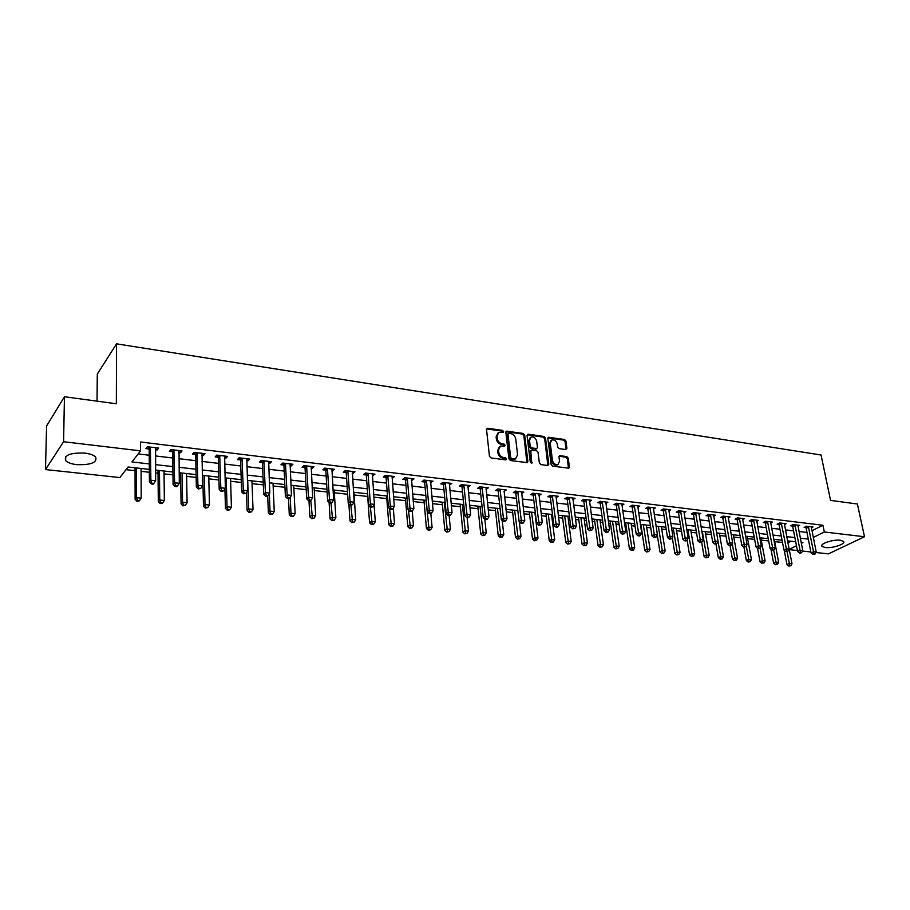 <?xml version="1.0" encoding="UTF-8"?>
<svg xmlns="http://www.w3.org/2000/svg" width="910" height="910" viewBox="0 0 910 910"><rect width="100%" height="100%" fill="white"/><g stroke="black" fill="none" stroke-linecap="round" stroke-linejoin="round"><path stroke-width="1.36" d="M503.583 431.567L502.502 430.407L487.76 428.246L486.531 429.509L489.443 456.24L491.013 457.923L505.858 459.914L506.711 459.004L505.63 457.832L503.719 457.571C500.978 456.922 499.317 455.125 498.725 452.213L498.475 449.984L500.454 446.082L504.72 446.071L505.141 445.229L504.06 444.057L502.149 443.796C499.431 443.125 497.77 441.35 497.19 438.449L496.94 436.231L498.873 432.409L503.162 432.409L503.583 431.567M502.752 432.455L501.672 431.056L486.6 428.906M505.869 459.914L504.788 458.458L502.877 458.208L503.719 457.571M504.311 446.127L503.23 444.706L501.319 444.433L502.149 443.796M825.222 547.536L821.992 546.375C819.318 543.861 833.139 539.209 840.351 540.244L843.524 541.404C846.129 543.964 832.388 548.525 825.222 547.536M76.747 464.646C71.344 463.986 67.647 462.633 65.645 460.596C63.939 455.137 70.309 452.634 84.744 453.078C90.101 453.76 93.741 455.102 95.686 457.104C97.336 462.553 91.023 465.067 76.747 464.646M565.804 449.574L566.919 448.323L565.963 441.1L564.473 439.485L548.411 437.278L547.831 438.461L551.153 464.532L552.677 466.17L568.807 468.195L569.398 466.989L568.227 458.162L566.725 456.547L559.548 455.683L558.967 456.888L559.536 461.268L557.944 464.521C555.214 464.942 553.382 463.543 552.45 460.301L550.254 443.147L551.79 439.985C554.531 439.541 556.363 440.929 557.318 444.171L557.682 447.003L559.184 448.63L565.804 449.574M149.32 469.378L128.071 467.001L119.915 477.568L45.5 469.56L46.569 426.016L64.451 396.749L116.343 403.767L116.537 343.832L821.07 455.011L830.546 500.375L857.402 504.015L864.5 536.752L828.464 553.86L815.952 552.518M64.451 396.749L63.586 441.725L140.538 450.848L131.973 461.95L149.286 463.918M811.936 530.769L822.947 525.263L140.504 441.987L140.538 450.848M822.947 525.263L824.335 531.986L864.5 536.752M524.683 435.082L523.159 433.433L506.472 431.147L505.869 432.33L508.917 458.856L510.464 460.528L527.243 462.633L527.857 461.404L524.683 435.082L523.841 435.719L522.317 434.07L505.937 431.715M528.221 434.172L544.009 436.482L545.522 438.12L548.821 464.214L547.672 465.499L540.893 464.6L539.368 462.951L538.038 452.27L536.513 450.632L532.009 449.995L530.826 451.269L531.759 463.281L530.291 462.166L527.049 435.424L528.221 434.172L527.379 434.821L543.156 437.118L544.009 436.482M138.161 453.931L149.229 455.227M155.451 455.955L172.729 457.98M178.929 458.708L195.809 460.688M201.986 461.415L218.491 463.361M224.645 464.077L240.775 465.965M246.917 466.693L262.671 468.536M268.791 469.264L284.193 471.073M290.29 471.778L305.351 473.553M311.425 474.269L326.155 475.998M332.207 476.703L346.608 478.398M352.648 479.104L366.73 480.753M372.736 481.458L386.511 483.073M392.506 483.779L405.974 485.36M411.946 486.065L425.129 487.612M431.078 488.306L443.966 489.819M449.893 490.513L462.519 492.003M468.411 492.697L480.764 494.141M486.645 494.835L498.725 496.246M504.584 496.94L516.414 498.327M522.249 499.01L533.829 500.375M539.641 501.057L550.971 502.388M556.772 503.059L567.863 504.367M573.63 505.039L584.493 506.313M590.237 506.995L600.884 508.235M606.606 508.917L617.026 510.135M622.724 510.806L632.928 512M638.604 512.671L648.591 513.843M654.256 514.503L664.038 515.651M669.68 516.311L679.258 517.437M684.877 518.097L694.262 519.201M699.858 519.86L709.061 520.941M714.623 521.589L723.632 522.647M729.183 523.295L738.01 524.342M743.538 524.99L752.195 526.003M757.7 526.651L766.174 527.641M771.657 528.289L779.961 529.256M785.421 529.904L793.565 530.86M799.003 531.497L806.988 532.43M155.394 449.733L157.202 449.95L158.681 448.095L147.318 446.73L145.862 448.596L148.956 448.96M178.826 452.543L180.521 452.748L182.045 450.916L170.887 449.574L169.385 451.405L172.411 451.769M201.849 455.296L203.43 455.489L205 453.68L194.035 452.361L192.488 454.181L195.457 454.534M224.474 458.003L225.93 458.185L227.545 456.399L216.773 455.102L215.181 456.9L218.104 457.241M246.701 460.665L248.043 460.835L249.704 459.072L239.114 457.798L237.476 459.561L240.354 459.914M268.541 463.281L269.781 463.429L271.476 461.7L261.079 460.437L259.395 462.189L262.216 462.53M290.006 465.852L291.143 465.988L292.884 464.271L282.657 463.042L280.928 464.771L283.704 465.101M311.106 468.377L312.141 468.502L313.927 466.807L303.872 465.601L302.109 467.308L304.839 467.626M331.854 470.868L334.607 469.31L324.722 468.115L322.925 469.799L325.609 470.117M352.25 473.314L354.957 471.755L345.231 470.584L343.388 472.245L346.027 472.563M372.315 475.714L374.965 474.167L365.399 473.018L363.522 474.656L366.116 474.974M392.051 478.08L394.644 476.544L385.237 475.407L383.326 477.033L385.874 477.34M411.468 480.4L413.993 478.876L404.745 477.761L402.8 479.365L405.314 479.661M430.566 482.687L433.046 481.174L423.946 480.07L421.967 481.663L424.435 481.959M449.358 484.939L451.792 483.426L442.829 482.346L440.827 483.915L443.261 484.211M467.854 487.157L470.231 485.656L461.415 484.586L459.379 486.133L461.779 486.429M486.054 489.33L488.386 487.84L479.707 486.793L477.648 488.329L480.002 488.613M503.969 491.48L506.256 489.989L497.713 488.966L495.632 490.479L497.952 490.752M521.612 493.595L523.853 492.117L515.447 491.104L513.331 492.594L515.617 492.867M538.856 494.278L539.027 495.677L541.177 494.198L532.896 493.209L530.758 494.687L533.01 494.96M556.09 497.702L558.24 496.257L550.084 495.279L547.922 496.746L550.14 497.008M572.925 499.67L575.04 498.282L567.01 497.315L564.826 498.76L566.998 499.021M589.509 501.615L591.58 500.272L583.674 499.328L581.467 500.762L583.617 501.012M605.844 503.537L607.891 502.24L600.088 501.308L597.87 502.718L599.986 502.98M621.939 505.425L623.941 504.174L616.263 503.253L614.022 504.652L616.104 504.902M637.796 507.291L639.776 506.085L632.2 505.175L629.936 506.563L631.995 506.813M653.414 509.134L655.359 507.962L647.909 507.063L645.622 508.44L647.647 508.679M668.816 510.942L670.727 509.816L663.379 508.929L661.081 510.294L663.083 510.533M683.99 512.728L685.878 511.636L678.633 510.772L676.323 512.114L678.28 512.353M698.948 514.491L700.802 513.445L693.67 512.58L691.338 513.911L693.272 514.15M713.702 516.232L715.522 515.219L708.492 514.366L706.137 515.686L708.048 515.913M728.239 517.949L730.036 516.96L723.097 516.129L720.731 517.437L722.62 517.665M742.571 519.644L744.346 518.689L737.498 517.858L735.121 519.155L736.986 519.383M756.711 521.316L758.451 520.384L751.706 519.576L749.317 520.861L751.148 521.077M770.645 522.966L772.374 522.067L765.708 521.259L763.308 522.533L765.117 522.75M784.397 524.592L786.092 523.716L779.529 522.932L777.117 524.183L778.903 524.399M797.956 526.207L799.628 525.354L793.156 524.57L790.733 525.821L792.485 526.025M811.333 527.789L812.983 526.958L806.601 526.196L804.156 527.425L805.896 527.629M126.012 469.662L135.055 470.663M141.084 471.334L149.342 472.256M155.587 472.95L158.044 473.223M164.05 473.882L172.957 474.872M179.19 475.566L180.635 475.725M186.63 476.385L196.15 477.443M208.811 478.853L218.946 479.968M230.617 481.265L241.332 482.459M252.059 483.642L263.331 484.893M273.148 485.986L284.955 487.294M293.885 488.283L306.215 489.648M314.268 490.547L327.111 491.969M334.334 492.765L347.654 494.244M354.07 494.96L367.685 496.462M373.885 497.156L386.818 498.589M393.734 499.362L405.644 500.682M413.254 501.524L424.185 502.729M432.466 503.651L442.431 504.754M451.36 505.744L460.403 506.745M469.947 507.814L478.091 508.713M488.249 509.839L495.518 510.647M506.256 511.841L512.683 512.546M523.989 513.797L529.586 514.423M541.439 515.742L546.239 516.266M551.847 516.891L552.814 517.005M558.626 517.642L562.653 518.086M568.238 518.711L569.762 518.882M575.552 519.519L578.828 519.883M584.379 520.497L586.449 520.725M592.217 521.373L594.765 521.658M600.304 522.272L602.886 522.556M608.631 523.193L610.473 523.398M615.99 524.001L619.084 524.353M624.806 524.979L625.955 525.115M631.449 525.718L635.043 526.116M646.691 527.413L650.764 527.857M661.718 529.074L666.256 529.586M676.539 530.723L681.522 531.269M691.145 532.339L696.571 532.941M705.557 533.942L711.404 534.591M719.764 535.512L726.021 536.206M733.779 537.071L740.444 537.81M747.611 538.606L754.663 539.38M761.249 540.119L768.677 540.938M774.717 541.609L782.509 542.474M787.935 542.792L791.029 541.245M116.537 343.832L97.29 374.101L97.04 401.151M45.5 469.56L63.586 441.725M810.89 551.972L802.506 551.073M797.422 550.527L789.266 549.64M801.346 543.35L802.916 542.576L801.153 542.383M795.704 541.768L787.548 540.859L791.996 563.711L790.824 565.713L788.811 566.065L790.824 565.713M782.077 540.244L773.75 539.312M768.256 538.697L759.759 537.742M754.242 537.127L745.574 536.161M740.035 535.535L731.185 534.545M725.623 533.92L716.591 532.907M711.006 532.282L701.781 531.258M696.173 530.621L686.766 529.574M681.135 528.938L671.523 527.868M665.881 527.231L656.064 526.128M650.4 525.502L640.378 524.376M634.679 523.739L624.453 522.59M618.732 521.953L608.289 520.782M602.557 520.133L591.887 518.939M586.12 518.302L575.222 517.073M569.444 516.425L558.308 515.185M552.506 514.537L541.131 513.263M535.308 512.603L523.694 511.306M517.836 510.647L505.971 509.327M500.102 508.667L487.976 507.302M482.084 506.642L469.697 505.255M463.77 504.595L451.11 503.173M445.172 502.513L432.227 501.057M426.267 500.398L413.038 498.908M407.054 498.248L393.529 496.724M387.524 496.052L373.691 494.505M367.492 493.811L353.535 492.253M347.472 491.571L333.026 489.955M326.952 489.273L312.164 487.612M306.067 486.93L290.95 485.235M284.83 484.552L269.36 482.823M263.229 482.129L247.406 480.366M241.241 479.672L225.054 477.864M218.866 477.17L202.304 475.316M196.094 474.611L179.145 472.722M172.923 472.017L155.564 470.072M789.209 549.356L796.489 545.761M813.29 537.446L824.335 531.986M155.519 464.635L172.843 466.602M179.065 467.319L195.991 469.241M202.179 469.958L218.719 471.835M224.895 472.54L241.059 474.383M247.213 475.088L263.013 476.897M269.144 477.591L284.58 479.354M290.7 480.048L305.794 481.777M311.88 482.471L326.644 484.154M332.707 484.848L347.142 486.486M353.194 487.18L367.299 488.784M373.327 489.478L387.137 491.047M393.131 491.741L406.634 493.277M412.617 493.959L425.823 495.461M431.784 496.143L444.706 497.622M450.643 498.293L463.281 499.738M469.196 500.409L481.572 501.82M487.464 502.502L499.567 503.878M505.437 504.549L517.289 505.903M523.136 506.563L534.739 507.894M540.563 508.553L551.915 509.85M557.716 510.51L568.83 511.784M574.608 512.432L585.494 513.684M591.25 514.332L601.908 515.549M607.641 516.209L618.072 517.392M623.782 518.052L634.008 519.212M639.696 519.86L649.706 521.009M655.371 521.646L665.164 522.772M670.818 523.409L680.418 524.513M686.038 525.15L695.445 526.219M701.041 526.856L710.255 527.914M715.829 528.551L724.861 529.574M730.411 530.212L739.25 531.224M744.789 531.85L753.457 532.839M758.963 533.465L767.448 534.432M772.943 535.057L781.258 536.013M786.729 536.638L794.885 537.56M800.334 538.185L808.319 539.095M157.202 449.95L157.191 447.925M180.521 452.748L180.487 450.734M203.43 455.489L203.385 453.487M225.93 458.185L225.873 456.194M248.043 460.835L247.975 458.867M269.781 463.429L269.69 461.484M291.143 465.988L291.041 464.054M312.141 468.502L312.039 466.58M332.787 470.982L332.673 469.071M353.091 473.416L352.966 471.516M373.066 475.805L372.929 473.928M392.71 478.159L392.563 476.294M412.037 480.469L411.889 478.614M431.056 482.744L430.896 480.912M449.767 484.984L449.597 483.164M468.184 487.191L468.002 485.383M486.315 489.364L486.122 487.567M504.163 491.502L507.029 518.666L503.435 518.279L500.034 489.239M521.726 493.607L521.544 491.991M497.781 433.183L496.109 436.891L496.94 436.231M501.319 444.433C498.6 443.773 496.951 441.987 496.359 439.098L496.109 436.891M499.362 446.844L497.645 450.621L498.475 449.984M502.877 458.208C500.147 457.548 498.487 455.762 497.895 452.85L497.645 450.621M526.924 462.701L523.841 435.719M508.826 433.342L507.985 434.218L510.658 457.48L511.75 458.651L515.617 458.708L517.597 454.784L515.731 438.938C515.14 436.061 513.49 434.298 510.806 433.626L508.826 433.342M508.133 433.604L507.143 434.866L507.985 434.218M515.833 458.606L512.91 459.55L510.908 459.277L509.827 458.117L507.143 434.866M547.888 465.51L544.669 438.757L543.156 437.118M531.065 450.336L529.984 451.895L531.338 463.042L532.191 462.416M536.684 441.27C535.728 437.983 533.851 436.584 531.053 437.05L529.484 440.235L530.223 446.31L531.759 447.959L536.832 448.528L537.435 447.322L536.684 441.27M530.132 437.721L528.642 440.872L529.484 440.235M536.343 448.892L530.905 448.584L529.381 446.935L528.642 440.872M550.903 440.633L549.401 443.773L550.254 443.147M557.978 464.51L557.079 465.124C554.349 465.556 552.518 464.157 551.585 460.915L549.401 443.773M568.454 468.263L567.362 458.776L565.861 457.161L559.036 456.228M565.997 449.585L565.099 441.725L563.609 440.11L547.9 437.835M135.044 467.774L135.124 499.374L136.523 497.679L141.198 498.145L141.073 468.457M136.432 467.933L136.523 497.679L137.512 500.602L136.955 501.274L139.378 500.784L137.512 500.602M141.198 498.145L139.378 500.784M136.955 501.274L135.124 499.374M150.65 448.004L149.194 449.87L149.399 482.016L150.878 480.23L150.4 447.106M151.879 483.244L151.299 483.961L153.21 484.165L153.801 483.449L151.879 483.244L150.878 480.23L155.655 480.742L155.61 447.731M149.194 449.87L148.046 446.821M149.399 482.016L151.299 483.961M153.801 483.449L155.655 480.742M158.01 470.356L158.306 501.694L159.75 500.022L164.346 500.477L164.027 471.027M159.466 470.515L159.75 500.022L160.717 502.911L160.137 503.583L162.56 503.093L160.717 502.911M164.346 500.477L162.56 503.093M160.137 503.583L158.306 501.694M180.589 472.882L181.09 503.969L182.58 502.32L187.096 502.775L186.573 473.553M182.102 473.052L182.58 502.32L183.524 505.186L182.921 505.846L185.333 505.368L183.524 505.186M187.096 502.775L185.333 505.368M182.921 505.846L181.09 503.969M202.771 475.361L203.476 506.21L205.012 504.572L209.448 505.027L208.743 476.032M204.34 475.543L205.012 504.572L205.933 507.416L205.319 508.064L207.707 507.598L205.933 507.416M209.448 505.027L207.707 507.598M205.319 508.064L203.476 506.21M174.163 450.837L172.65 452.668L173.093 484.552L174.618 482.789L173.924 449.938M175.596 485.781L174.993 486.486L176.87 486.679L177.473 485.974L175.596 485.781L174.618 482.789L179.304 483.301L179.031 450.552M172.65 452.668L171.512 449.642M173.093 484.552L174.993 486.486M177.473 485.974L179.304 483.301M197.254 453.612L195.707 455.421L196.355 487.055L197.925 485.303L197.015 452.725M198.892 488.26L198.255 488.954L200.735 488.465L198.892 488.26L197.925 485.303L202.543 485.803L202.031 453.328M195.707 455.421L194.558 452.429M196.355 487.055L198.255 488.954M200.735 488.465L202.543 485.803M219.947 456.342L218.343 458.128L219.208 489.5L220.823 487.783L219.697 455.455M221.767 490.706L221.119 491.4L223.576 490.899L221.767 490.706L220.823 487.783L225.362 488.272L224.633 456.046M218.343 458.128L217.206 455.159M219.208 489.5L221.119 491.4M223.576 490.899L225.362 488.272M224.906 488.932L225.475 508.406L227.056 506.802L231.424 507.234L230.537 478.478M226.203 477.989L227.056 506.802L227.955 509.611L227.329 510.26L229.707 509.782L227.955 509.611M231.424 507.234L229.707 509.782M227.329 510.26L225.475 508.406M242.242 459.015L240.593 460.778L241.662 491.9L243.323 490.206L241.992 458.139M244.233 493.106L243.573 493.789L246.018 493.3L244.233 493.106L243.323 490.206L247.77 490.683L246.837 458.731M240.593 460.778L239.455 457.832M241.662 491.9L243.573 493.789M246.018 493.3L247.77 490.683M246.474 492.617L247.111 510.578L248.737 508.986L253.025 509.418L251.956 480.878M247.702 480.4L248.737 508.986L249.613 511.773L248.965 512.41L251.331 511.943L249.613 511.773M253.025 509.418L251.331 511.943M248.965 512.41L247.111 510.578M267.676 496.03L268.382 512.705L270.043 511.124L274.263 511.557L273.023 483.233M269.303 493.8L270.043 511.124L270.896 513.888L270.236 514.525L272.59 514.059L270.896 513.888M274.263 511.557L272.59 514.059M270.236 514.525L268.382 512.705M288.515 498.578L289.289 514.798L290.995 513.24L295.136 513.661L293.748 485.553M290.222 497.247L290.995 513.24L291.826 515.981L291.143 516.596L293.486 516.141L291.826 515.981M295.136 513.661L293.486 516.141M291.143 516.596L289.289 514.798M308.99 500.75L309.855 516.846L311.595 515.31L315.679 515.72L314.121 487.84M310.788 500.466L312.414 518.029L311.721 518.643L314.052 518.188L312.414 518.029M315.679 515.72L314.052 518.188M311.721 518.643L309.855 516.846M329.101 502.502L330.091 518.871L331.866 517.358L335.87 517.756L334.163 490.08M331.001 503.105L332.662 520.054L331.945 520.657L334.266 520.213L332.662 520.054M335.87 517.756L334.266 520.213M331.945 520.657L330.091 518.871M264.15 461.654L262.467 463.395L263.718 494.266L265.424 492.594L263.9 460.778M266.323 495.472L265.629 496.132L267.381 496.325L268.063 495.654L266.323 495.472L265.424 492.594L269.804 493.061L268.666 461.359M262.467 463.395L261.318 460.471M263.718 494.266L265.629 496.132M268.063 495.654L269.804 493.061M285.683 464.236L283.954 465.965L285.399 496.598L287.15 494.938L285.433 463.383M288.015 497.781L287.321 498.452L289.733 497.975L288.015 497.781L287.15 494.938L291.45 495.404L290.119 463.941M283.954 465.965L282.817 463.065M285.399 496.598L287.321 498.452M289.733 497.975L291.45 495.404M306.852 466.784L305.089 468.479L306.704 498.873L308.501 497.247L306.602 465.931M309.343 500.068L308.626 500.716L310.321 500.898L311.038 500.25L309.343 500.068L308.501 497.247L312.721 497.702L311.209 466.489M305.089 468.479L303.94 465.613M306.704 498.873L308.626 500.716M311.038 500.25L312.721 497.702M327.668 469.287L325.86 470.959L327.657 501.126L329.477 499.51L327.418 468.434M330.307 502.309L329.579 502.946L331.24 503.128L331.968 502.479L330.307 502.309L329.477 499.51L333.64 499.954L331.934 468.98M325.86 470.959L324.722 468.115M327.657 501.126L329.579 502.946M331.968 502.479L333.64 499.954M348.132 471.744L346.289 473.405L348.246 503.332L350.111 501.728L347.87 470.902M350.919 504.504L350.179 505.141L352.557 504.686L350.919 504.504L350.111 501.728L354.195 502.172L352.329 471.437M346.289 473.405L345.174 470.641M348.246 503.332L350.179 505.141M352.557 504.686L354.195 502.172M348.871 503.924L349.986 520.861L351.795 519.36L355.742 519.758L353.888 492.287M350.862 505.221L352.579 522.033L351.851 522.636L354.161 522.192L352.579 522.033M355.742 519.758L354.161 522.192M351.851 522.636L349.986 520.861M368.254 474.167L366.377 475.805L368.504 505.505L370.404 503.924L368.004 473.325M371.189 506.677L370.427 507.302L372.793 506.847L371.189 506.677L370.404 503.924L374.42 504.356L372.372 473.86M366.377 475.805L365.285 473.109M368.504 505.505L370.427 507.302M372.793 506.847L374.42 504.356M367.503 493.937L369.562 522.829L371.405 521.339L375.295 521.726L374.067 504.902M370.393 507.268L372.167 523.989L371.428 524.581L373.726 524.137L372.167 523.989M375.295 521.726L373.726 524.137M371.428 524.581L369.562 522.829M388.047 476.544L386.136 478.159L388.411 507.632L390.356 506.074L387.796 475.714M391.118 508.804L390.345 509.418L391.926 509.589L392.699 508.974L391.118 508.804L390.356 506.074L394.303 506.506L392.096 476.237M386.136 478.159L385.078 475.543M388.411 507.632L390.345 509.418M392.699 508.974L394.303 506.506M386.602 495.95L388.832 524.751L390.709 523.284L394.53 523.671L393.302 508.053M389.571 508.713L391.448 525.912L390.697 526.492L392.983 526.06L391.448 525.912M394.53 523.671L392.983 526.06M390.697 526.492L388.832 524.751M407.521 478.887L405.576 480.48L408.01 509.736L409.978 508.189L407.259 478.057M410.728 510.897L409.932 511.511L412.287 511.056L410.728 510.897L409.978 508.189L413.857 508.61L411.502 478.569M405.576 480.48L404.529 477.932M408.01 509.736L409.932 511.511M412.287 511.056L413.857 508.61M405.428 498.066L407.794 526.651L409.693 525.195L413.459 525.571L412.241 511.09M408.442 510.135L410.421 527.8L409.659 528.38L411.934 527.948L410.421 527.8M413.459 525.571L411.934 527.948M409.659 528.38L407.794 526.651M426.676 481.185L424.697 482.766L427.279 511.807L429.281 510.283L426.415 480.366M430.009 512.956L429.213 513.558L430.737 513.729L431.545 513.115L430.009 512.956L429.281 510.283L433.103 510.692L430.589 480.867M424.697 482.766L423.685 480.287M427.279 511.807L429.213 513.558M431.545 513.115L433.103 510.692M423.946 500.136L426.449 528.517L428.394 527.083L432.091 527.447L430.851 513.638M426.016 500.363L429.099 529.665L428.326 530.234L430.578 529.813L429.099 529.665M432.091 527.447L430.578 529.813M428.326 530.234L426.449 528.517M445.525 483.449L443.511 485.019L446.241 513.832L448.266 512.33L445.263 482.641M448.983 514.98L448.175 515.583L449.676 515.742L450.484 515.14L448.983 514.98L448.266 512.33L452.031 512.728L449.369 483.13M443.511 485.019L442.522 482.584M446.241 513.832L448.175 515.583M450.484 515.14L452.031 512.728M442.18 502.172L444.819 530.348L446.787 528.938L450.427 529.301L449.142 515.686M444.296 502.411L447.481 531.497L446.696 532.054L448.937 531.633L447.481 531.497M450.427 529.301L448.937 531.633M446.696 532.054L444.819 530.348M464.077 485.678L462.041 487.225L464.896 515.833L466.955 514.343L463.816 484.882M467.649 516.971L466.83 517.574L468.309 517.733L469.139 517.13L467.649 516.971L466.955 514.343L470.652 514.741L467.854 485.36M462.041 487.225L461.063 484.859M464.896 515.833L466.83 517.574M469.139 517.13L470.652 514.741M460.141 504.185L462.906 532.157L464.896 530.758L468.491 531.121L467.126 517.608M462.28 504.424L465.579 533.294L464.783 533.851L467.012 533.442L465.579 533.294M468.491 531.121L467.012 533.442M464.783 533.851L462.906 532.157M477.818 506.165L480.719 533.942L482.732 532.555L486.27 532.907L484.814 519.201M480.002 506.415L483.392 535.069L482.584 535.626L484.814 535.216L483.392 535.069M486.27 532.907L484.814 535.216M482.584 535.626L480.719 533.942M495.233 508.121L498.248 535.694L500.295 534.318L503.776 534.67L502.206 520.52M497.44 508.372L500.944 536.82L500.125 537.366L502.331 536.957L500.944 536.82M503.776 534.67L502.331 536.957M500.125 537.366L498.248 535.694M512.387 510.044L515.515 537.423L517.585 536.07L521.009 536.411L519.326 521.828M514.628 510.294L518.222 538.538L517.392 539.084L519.587 538.674L518.222 538.538M521.009 536.411L519.587 538.674M517.392 539.084L515.515 537.423M529.29 511.932L532.532 539.13L534.614 537.776L537.992 538.117L534.909 512.558M531.554 512.182L535.239 540.244L534.398 540.779L536.582 540.369L535.239 540.244M537.992 538.117L536.582 540.369M534.398 540.779L532.532 539.13M545.932 513.797L549.276 540.802L551.392 539.471L554.725 539.801L551.54 514.423M548.229 514.059L551.995 541.905L551.153 542.44L553.325 542.041L551.995 541.905M554.725 539.801L553.325 542.041M551.153 542.44L549.276 540.802M562.335 515.629L565.792 542.451L567.92 541.131L571.196 541.461L567.92 516.254M564.655 515.89L568.511 543.554L567.658 544.078L569.819 543.691L568.511 543.554M571.196 541.461L569.819 543.691M567.658 544.078L565.792 542.451M578.498 517.449L582.047 544.078L584.209 542.781L587.439 543.099L584.061 518.063M580.842 517.71L584.789 545.181L583.924 545.704L586.074 545.306L584.789 545.181M587.439 543.099L586.074 545.306M583.924 545.704L582.047 544.078M594.423 519.223L598.075 545.682L600.247 544.396L603.432 544.715L599.963 519.849M596.801 519.496L600.816 546.774L599.952 547.297L602.09 546.899L600.816 546.774M603.432 544.715L602.09 546.899M599.952 547.297L598.075 545.682M610.121 520.986L613.875 547.263L616.07 545.989L619.198 546.296L615.638 521.601M612.521 521.259L616.616 548.355L615.74 548.866L617.867 548.48L616.616 548.355M619.198 546.296L617.867 548.48M615.74 548.866L613.875 547.263M625.602 522.715L629.436 548.821L631.654 547.558L634.736 547.865L631.096 523.33M628.025 522.988L632.188 549.902L631.301 550.413L633.428 550.027L632.188 549.902M634.736 547.865L633.428 550.027M631.301 550.413L629.436 548.821M640.856 524.433L644.78 550.357L647.01 549.105L650.058 549.413L646.327 525.036M643.302 524.706L647.545 551.437L646.646 551.938L648.762 551.551L647.545 551.437M650.058 549.413L648.762 551.551M646.646 551.938L644.78 550.357M657.304 535.125L659.909 551.87L662.15 550.63L665.153 550.925L661.342 526.719M658.362 526.389L662.673 552.939L661.775 553.439L663.868 553.064L662.673 552.939M665.153 550.925L663.868 553.064M661.775 553.439L659.909 551.87M672.297 537.605L674.822 553.36L677.086 552.131L680.043 552.427L676.153 528.38M673.207 528.05L677.586 554.429L676.687 554.918L678.769 554.543L677.586 554.429M680.043 552.427L678.769 554.543M676.687 554.918L674.822 553.36M687.095 540.039L689.53 554.838L691.805 553.61L694.728 553.906L690.758 530.018M687.858 529.688L692.294 555.896L691.384 556.385L693.465 556.01L692.294 555.896M694.728 553.906L693.465 556.01M691.384 556.385L689.53 554.838M701.644 542.167L704.033 556.283L706.319 555.077L709.197 555.362L705.159 531.633M702.292 531.315L706.808 557.341L705.887 557.819L707.957 557.455L706.808 557.341M709.197 555.362L707.957 557.455M705.887 557.819L704.033 556.283M715.965 544.032L718.331 557.716L720.64 556.522L723.473 556.806L719.366 533.226M718.035 541.507L721.107 558.763L720.185 559.24L722.244 558.876L721.107 558.763M723.473 556.806L722.244 558.876M720.185 559.24L718.331 557.716M730.047 545.613L732.436 559.127L734.757 557.944L737.555 558.228L733.38 534.796M732.243 543.782L735.212 560.173L734.29 560.64L736.338 560.287L735.212 560.173M737.555 558.228L736.338 560.287M734.29 560.64L732.436 559.127M482.334 487.874L480.264 489.398L483.255 517.801L485.337 516.334L482.072 487.077M486.02 518.939L485.189 519.53L487.487 519.098L486.02 518.939L485.337 516.334L488.988 516.721L486.042 487.555M480.264 489.398L479.308 487.089M483.255 517.801L485.189 519.53M487.487 519.098L488.988 516.721M504.106 520.873L503.264 521.453L505.539 521.02L504.106 520.873L503.435 518.279L501.319 519.735L498.214 491.548L497.269 489.284M501.319 519.735L503.264 521.453M505.539 521.02L507.029 518.666M517.995 492.162L515.879 493.652L519.11 521.646L521.259 520.202L517.733 491.377M521.908 522.772L521.043 523.341L522.454 523.5L523.318 522.92L521.908 522.772L521.259 520.202L524.786 520.588L521.578 491.844M515.879 493.652L514.946 491.445M519.11 521.646L521.043 523.341M523.318 522.92L524.786 520.588M535.41 494.255L533.271 495.734L536.627 523.523L538.788 522.101L535.148 493.47M539.425 524.649L538.561 525.207L540.813 524.797L539.425 524.649L538.788 522.101L542.269 522.476L538.936 493.937M533.271 495.734L532.361 493.573M536.627 523.523L538.561 525.207M540.813 524.797L542.269 522.476M552.563 496.314L550.402 497.781L553.871 525.377L556.055 523.967L552.302 495.54M556.681 526.492L555.805 527.049L557.17 527.197L558.046 526.628L556.681 526.492L556.055 523.967L559.479 524.331L556.033 495.995M550.402 497.781L549.503 495.666M553.871 525.377L555.805 527.049M558.046 526.628L559.479 524.331M569.455 498.35L567.271 499.795L570.843 527.197L573.061 525.798L569.182 497.577M573.664 528.3L572.777 528.858L575.018 528.448L573.664 528.3L573.061 525.798L576.428 526.162L572.868 498.02M567.271 499.795L566.384 497.724M570.843 527.197L572.777 528.858M575.018 528.448L576.428 526.162M586.086 500.341L583.879 501.774L587.564 528.983L589.805 527.607L585.824 499.579M590.397 530.086L589.498 530.644L591.728 530.234L590.397 530.086L589.805 527.607L593.127 527.959L589.441 500.022M583.879 501.774L583.014 499.749M587.564 528.983L589.498 530.644M591.728 530.234L593.127 527.959M602.477 502.309L600.247 503.73L604.035 530.746L606.299 529.381L602.215 501.558M606.879 531.85L605.969 532.395L608.176 531.986L606.879 531.85L606.299 529.381L609.563 529.734L605.776 501.99M600.247 503.73L599.394 501.74M604.035 530.746L605.969 532.395M608.176 531.986L609.563 529.734M618.618 504.254L616.377 505.653L620.267 532.486L622.542 531.133L618.356 503.503M623.1 533.578L622.19 534.125L624.396 533.715L623.1 533.578L622.542 531.133L625.761 531.486L621.871 503.924M616.377 505.653L615.535 503.708M620.267 532.486L622.19 534.125M624.396 533.715L625.761 531.486M634.532 506.165L632.257 507.552L636.249 534.204L638.547 532.862L634.259 505.425M639.093 535.296L638.172 535.819L639.446 535.956L640.367 535.421L639.093 535.296L638.547 532.862L641.709 533.203L637.728 505.835M632.257 507.552L631.438 505.641M636.249 534.204L638.172 535.819M640.367 535.421L641.709 533.203M650.195 508.053L647.92 509.418L651.992 535.888L654.313 534.568L649.933 507.314M654.847 536.968L653.926 537.503L656.099 537.105L654.847 536.968L654.313 534.568L657.429 534.898L653.346 507.723M647.92 509.418L647.101 507.552M651.992 535.888L653.926 537.503M656.099 537.105L657.429 534.898M665.642 509.907L663.344 511.261L667.519 537.56L669.851 536.24L665.381 509.168M670.374 538.629L669.441 539.152L671.603 538.765L670.374 538.629L669.851 536.24L672.922 536.57L668.748 509.577M663.344 511.261L662.548 509.429M667.519 537.56L669.441 539.152M671.603 538.765L672.922 536.57M680.873 511.738L678.553 513.081L682.807 539.198L685.15 537.901L680.6 511.01M685.674 540.267L684.73 540.779L685.947 540.915L686.891 540.392L685.674 540.267L685.15 537.901L688.188 538.22L683.922 511.409M678.553 513.081L677.768 511.272M682.807 539.198L684.73 540.779M686.891 540.392L688.188 538.22M695.877 513.536L693.545 514.867L697.879 540.813L700.245 539.528L695.604 512.819M700.745 541.882L699.801 542.394L700.996 542.519L701.951 542.007L700.745 541.882L700.245 539.528L703.237 539.846L698.88 513.206M693.545 514.867L692.76 513.092M697.879 540.813L699.801 542.394M701.951 542.007L703.237 539.846M710.664 515.322L708.321 516.641L712.746 542.405L715.123 541.131L710.403 514.594M715.613 543.463L714.657 543.975L716.796 543.588L715.613 543.463L715.123 541.131L718.07 541.45L713.622 514.98M708.321 516.641L707.548 514.889M712.746 542.405L714.657 543.975M716.796 543.588L718.07 541.45M725.247 517.073L722.881 518.381L727.386 543.975L729.786 542.713L724.986 516.357M730.264 545.033L729.308 545.534L730.468 545.659L731.424 545.158L730.264 545.033L729.786 542.713L732.687 543.031L728.159 516.732M722.881 518.381L722.13 516.664M727.386 543.975L729.308 545.534M731.424 545.158L732.687 543.031M739.625 518.802L737.248 520.088L741.832 545.522L744.232 544.271L739.364 518.086M744.71 546.569L743.743 547.069L745.847 546.694L744.71 546.569L744.232 544.271L747.099 544.578L742.492 518.461M737.248 520.088L736.509 518.404M741.832 545.522L743.743 547.069M745.847 546.694L747.099 544.578M753.81 520.509L751.41 521.783L756.073 547.047L758.485 545.807L753.537 519.792M758.951 548.093L757.973 548.582L760.077 548.218L758.951 548.093L758.485 545.807L761.317 546.114L756.631 520.167M751.41 521.783L750.682 520.122M756.073 547.047L757.973 548.582M757.552 548.241L760.066 561.891L762.409 560.731L760.089 548.195L761.317 546.114M743.925 547.092L746.348 560.514L748.68 559.343L751.444 559.627L747.201 536.343M746.257 546.011L749.135 561.561L748.191 562.027L750.238 561.663L749.135 561.561M751.444 559.627L750.238 561.663M748.191 562.027L746.348 560.514M767.79 522.181L765.39 523.455L770.11 548.548L772.544 547.331L767.517 521.487M772.988 549.595L772.021 550.084L773.136 550.197L774.103 549.708L772.988 549.595L772.544 547.331L775.331 547.627L770.565 521.851M765.39 523.455L764.662 521.817M770.11 548.548L772.021 550.084M774.103 549.708L775.331 547.627M762.853 562.926L763.945 563.04L762.853 562.926L762.409 560.731L765.139 561.004L760.828 537.867M765.139 561.004L763.945 563.04M761.92 563.392L760.066 561.891M781.576 523.841L779.165 525.093L783.954 550.038L786.399 548.821L781.315 523.148M786.843 551.073L785.865 551.562L787.935 551.187L786.843 551.073L786.399 548.821L789.152 549.117L784.318 523.5M779.165 525.093L778.448 523.489M783.954 550.038L785.865 551.562M787.935 551.187L789.152 549.117M770.975 549.242L773.614 563.245L775.968 562.096L778.653 562.369L774.285 539.368M773.671 549.936L776.401 564.28L775.457 564.735L777.47 564.382L776.401 564.28M778.653 562.369L777.47 564.382M775.457 564.735L773.614 563.245M795.181 525.479L792.758 526.719L797.615 551.505L800.072 550.3L794.919 524.786M800.493 552.529L799.515 553.007L800.595 553.132L801.585 552.643L800.493 552.529L800.072 550.3L802.779 550.596L797.877 525.138M792.758 526.719L792.041 525.138M797.615 551.505L799.515 553.007M801.585 552.643L802.779 550.596M784.215 550.243L786.968 564.587L789.334 563.438L791.996 563.711M787.059 551.631L789.755 565.611M788.811 566.065L786.968 564.587M808.603 527.083L806.158 528.323L811.083 552.939L813.551 551.756L808.33 526.401M813.972 553.974L812.983 554.452L815.041 554.088L813.972 553.974L813.551 551.756L816.224 552.04L811.254 526.753M806.158 528.323L805.464 526.765M811.083 552.939L812.983 554.452M815.041 554.088L816.224 552.04M501.672 431.056L502.502 430.407M504.788 458.458L505.63 457.832M503.23 444.706L504.06 444.057M496.359 439.098L497.19 438.449M497.895 452.85L498.725 452.213M486.952 428.906L487.76 428.246M527.004 462.018L527.857 461.404M506.244 431.727L507.075 431.078M522.317 434.07L523.159 433.433M509.827 458.117L510.658 457.48M510.908 459.277L511.75 458.651M512.91 459.55L513.752 458.924M544.669 438.757L545.522 438.12M547.957 464.828L548.821 464.214M529.984 451.895L530.826 451.269M529.381 446.935L530.223 446.31M530.905 448.584L531.759 447.959M535.421 449.221L536.263 448.584M551.585 460.915L552.45 460.301M559.229 456.24L560.094 455.626M565.861 457.161L566.725 456.547M567.362 458.776L568.227 458.162M568.523 467.592L569.398 466.989M548.127 437.846L548.98 437.209M563.609 440.11L564.473 439.485M565.099 441.725L565.963 441.1M566.054 448.937L566.919 448.323M150.503 447.333L149.047 449.199M174.015 450.166L172.513 452.008M197.106 452.952L195.559 454.761M219.799 455.683L218.195 457.468M242.094 458.367L240.445 460.13M264.002 461.006L262.308 462.746M285.535 463.599L283.806 465.328M306.704 466.147L304.93 467.854M327.509 468.661L325.7 470.334M347.973 471.118L346.13 472.779M368.095 473.541L366.218 475.179M387.887 475.93L385.976 477.545M407.361 478.273L405.416 479.877M426.517 480.582L424.538 482.163M445.365 482.846L443.352 484.416M463.907 485.087L461.87 486.634M482.163 487.282L480.105 488.818M500.295 490.035L498.214 491.548M500.136 489.443L498.043 490.956M517.824 491.582L515.708 493.072M535.239 493.675L533.101 495.154M552.393 495.745L550.231 497.201M569.285 497.77L567.101 499.226M585.915 499.783L583.708 501.217M602.306 501.751L600.077 503.173M618.447 503.696L616.195 505.096M634.35 505.607L632.086 507.007M650.024 507.496L647.738 508.872M665.472 509.361L663.174 510.726M680.691 511.192L678.371 512.535M695.695 513.001L693.363 514.332M710.494 514.787L708.139 516.106M725.077 516.539L722.711 517.847M739.455 518.268L737.077 519.564M753.628 519.974L751.239 521.259M767.608 521.658L765.208 522.932M781.406 523.318L778.983 524.581M794.999 524.956L792.576 526.207M808.421 526.583L805.987 527.811M821.992 546.375L821.798 545.42M65.645 460.596L65.713 456.604M514.776 459.334L515.617 458.708M535.99 449.153L536.832 448.528M557.079 465.124L557.944 464.521"/></g></svg>
